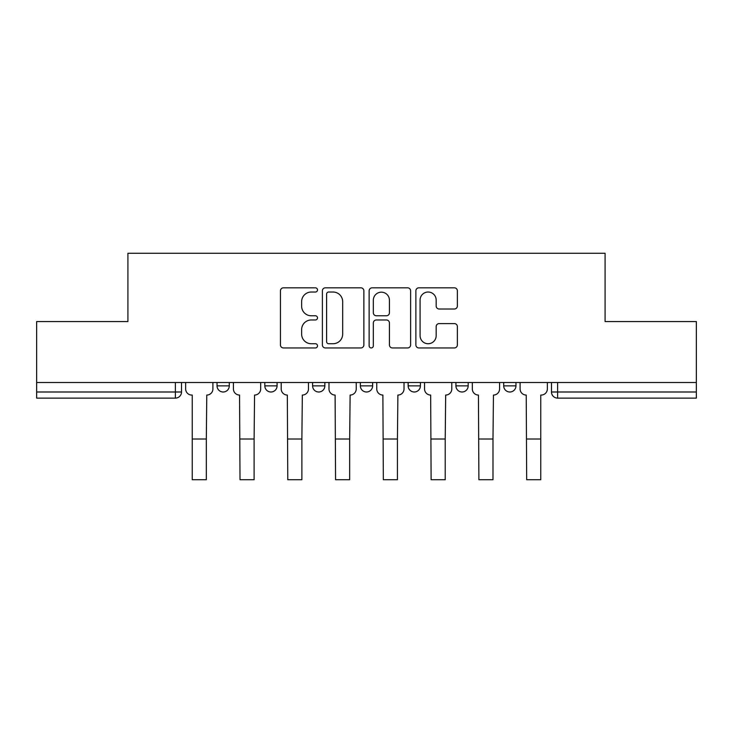 <?xml version="1.0" encoding="UTF-8"?>
<svg xmlns="http://www.w3.org/2000/svg" width="733" height="733" viewBox="0 0 733 733"><rect width="100%" height="100%" fill="white"/><g stroke="black" fill="none" stroke-linecap="round" stroke-linejoin="round"><path stroke-width="1.1" d="M317.499 289.92A2.107 2.107 0 0 0 315.392 287.822L283.451 287.822A3.005 3.005 0 0 0 280.446 290.827L280.446 344.931A3.005 3.005 0 0 0 283.451 347.946L315.392 347.946A2.107 2.107 0 0 0 317.499 345.839A2.107 2.107 0 0 0 315.392 343.731L311.259 343.731A9.621 9.621 0 0 1 301.639 334.111L301.639 329.603A9.621 9.621 0 0 1 311.259 319.982L315.392 319.982A2.107 2.107 0 0 0 317.499 317.884A2.107 2.107 0 0 0 315.392 315.776L311.259 315.776A9.621 9.621 0 0 1 301.639 306.156L301.639 301.648A9.621 9.621 0 0 1 311.259 292.027L315.392 292.027A2.107 2.107 0 0 0 317.499 289.92M503.708 382.507L503.708 385.87L515.959 385.87A6.13 6.13 0 0 1 509.829 391.999A6.13 6.13 0 0 1 503.708 385.87L503.708 382.507M455.926 382.507L455.926 385.87L468.176 385.87A6.13 6.13 0 0 1 462.056 391.999A6.13 6.13 0 0 1 455.926 385.87L455.926 382.507M408.153 385.87L408.153 382.507L408.153 385.87A6.13 6.13 0 0 0 414.273 391.999A6.13 6.13 0 0 1 408.153 385.87L420.403 385.87A6.13 6.13 0 0 1 414.273 391.999A6.13 6.13 0 0 0 420.403 385.87A6.13 6.13 0 0 1 414.273 391.999M360.37 385.87L360.37 382.507L360.37 385.87A6.13 6.13 0 0 0 366.5 391.999A6.13 6.13 0 0 1 360.37 385.87L372.63 385.87A6.13 6.13 0 0 1 366.5 391.999M312.597 385.87L312.597 382.507L312.597 385.87A6.13 6.13 0 0 0 318.727 391.999A6.13 6.13 0 0 1 312.597 385.87L324.847 385.87A6.13 6.13 0 0 1 318.727 391.999M454.359 309.014A3.005 3.005 0 0 0 457.365 306.009L457.365 290.827A3.005 3.005 0 0 0 454.359 287.822L418.882 287.822A3.005 3.005 0 0 0 415.877 290.827L415.877 344.931A3.005 3.005 0 0 0 418.882 347.946L454.359 347.946A3.005 3.005 0 0 0 457.365 344.931L457.365 326.597A3.005 3.005 0 0 0 454.359 323.592L439.177 323.592A3.005 3.005 0 0 0 436.172 326.597L436.172 335.696A8.045 8.045 0 0 1 428.127 343.731A8.045 8.045 0 0 1 420.082 335.696L420.082 300.072A8.045 8.045 0 0 1 428.127 292.027A8.045 8.045 0 0 1 436.172 300.072L436.172 306.009A3.005 3.005 0 0 0 439.177 309.014L454.359 309.014M36.65 382.507L36.65 321.558L127.918 321.558L127.918 253.261L605.082 253.261L605.082 321.558L696.35 321.558L696.35 382.507L36.65 382.507L36.65 391.999L181.518 391.999L181.518 382.507M363.87 290.827A3.005 3.005 0 0 0 360.865 287.822L325.388 287.822A3.005 3.005 0 0 0 322.383 290.827L322.383 344.931A3.005 3.005 0 0 0 325.388 347.946L360.865 347.946A3.005 3.005 0 0 0 363.87 344.931L363.87 290.827M372.135 287.822L407.612 287.822A3.005 3.005 0 0 1 410.617 290.827L410.617 344.931A3.005 3.005 0 0 1 407.612 347.946L392.43 347.946A3.005 3.005 0 0 1 389.425 344.931L389.425 322.987A3.005 3.005 0 0 0 386.419 319.982L376.35 319.982A3.005 3.005 0 0 0 373.335 322.987L373.335 345.839A2.107 2.107 0 0 1 371.237 347.946A2.107 2.107 0 0 1 369.13 345.839L369.13 290.827A3.005 3.005 0 0 1 372.135 287.822M551.482 382.507L551.482 391.999L696.35 391.999L696.35 398.12L557.611 398.12A6.13 6.13 0 0 1 551.482 391.999L551.482 382.507M696.35 382.507L696.35 391.999M175.389 382.507L175.389 398.12A6.13 6.13 0 0 0 181.518 391.999A6.13 6.13 0 0 1 175.389 398.12L36.65 398.12L36.65 391.999M515.959 382.507L515.959 385.87A6.13 6.13 0 0 1 509.829 391.999A6.13 6.13 0 0 0 515.959 385.87M468.176 382.507L468.176 385.87A6.13 6.13 0 0 1 462.056 391.999A6.13 6.13 0 0 0 468.176 385.87L468.176 382.507M420.403 382.507L420.403 385.87M372.63 382.507L372.63 385.87L372.63 382.507M324.847 382.507L324.847 385.87L324.847 382.507M264.824 382.507L264.824 385.87L277.074 385.87L277.074 382.507L277.074 385.87A6.13 6.13 0 0 1 270.944 391.999A6.13 6.13 0 0 1 264.824 385.87A6.13 6.13 0 0 0 270.944 391.999A6.13 6.13 0 0 0 277.074 385.87A6.13 6.13 0 0 1 270.944 391.999M217.041 382.507L217.041 385.87L229.292 385.87L229.292 382.507L229.292 385.87A6.13 6.13 0 0 1 223.171 391.999A6.13 6.13 0 0 1 217.041 385.87A6.13 6.13 0 0 0 223.171 391.999A6.13 6.13 0 0 0 229.292 385.87A6.13 6.13 0 0 1 223.171 391.999M328.696 292.027A2.107 2.107 0 0 0 326.588 294.135L326.588 341.633A2.107 2.107 0 0 0 328.696 343.731L333.057 343.731A9.621 9.621 0 0 0 342.678 334.111L342.678 301.648A9.621 9.621 0 0 0 333.057 292.027L328.696 292.027M389.425 300.218A8.045 8.045 0 0 0 381.38 292.174A8.045 8.045 0 0 0 373.335 300.218L373.335 312.771A3.005 3.005 0 0 0 376.35 315.776L386.419 315.776A3.005 3.005 0 0 0 389.425 312.771L389.425 300.218M185.651 382.507L185.651 388.93A6.13 6.13 0 0 0 191.771 395.06L192.238 395.06L192.238 479.739L206.321 479.739L206.321 439.012L192.238 439.012M212.909 382.507L212.909 388.93A6.13 6.13 0 0 1 206.779 395.06L206.321 439.012M233.424 382.507L233.424 388.93A6.13 6.13 0 0 0 239.554 395.06L240.012 479.739L254.104 479.739L254.104 439.012L240.012 439.012M260.682 382.507L260.682 388.93A6.13 6.13 0 0 1 254.562 395.06L254.104 439.012M281.206 382.507L281.206 388.93A6.13 6.13 0 0 0 287.327 395.06L287.785 479.739L301.877 479.739L301.877 439.012L287.785 439.012M308.465 382.507L308.465 388.93A6.13 6.13 0 0 1 302.335 395.06L301.877 439.012M328.98 382.507L328.98 388.93A6.13 6.13 0 0 0 335.109 395.06L335.567 479.739L349.659 479.739L349.659 439.012L335.567 439.012M356.238 382.507L356.238 388.93A6.13 6.13 0 0 1 350.117 395.06L349.659 439.012M376.762 382.507L376.762 388.93A6.13 6.13 0 0 0 382.883 395.06L383.341 479.739L397.433 479.739L397.433 439.012L383.341 439.012M404.02 382.507L404.02 388.93A6.13 6.13 0 0 1 397.891 395.06L397.433 439.012M424.535 382.507L424.535 388.93A6.13 6.13 0 0 0 430.665 395.06L431.123 479.739L445.215 479.739L445.215 439.012L431.123 439.012M451.794 382.507L451.794 388.93A6.13 6.13 0 0 1 445.673 395.06L445.215 439.012M472.318 382.507L472.318 388.93A6.13 6.13 0 0 0 478.438 395.06L478.896 479.739L492.988 479.739L492.988 439.012L478.896 439.012M499.576 382.507L499.576 388.93A6.13 6.13 0 0 1 493.446 395.06L492.988 439.012M520.091 382.507L520.091 388.93A6.13 6.13 0 0 0 526.221 395.06L526.679 479.739L540.762 479.739L540.762 439.012L526.679 439.012M547.349 382.507L547.349 388.93A6.13 6.13 0 0 1 541.229 395.06L540.762 395.06L540.762 439.012M557.611 382.507L557.611 398.12"/></g></svg>
